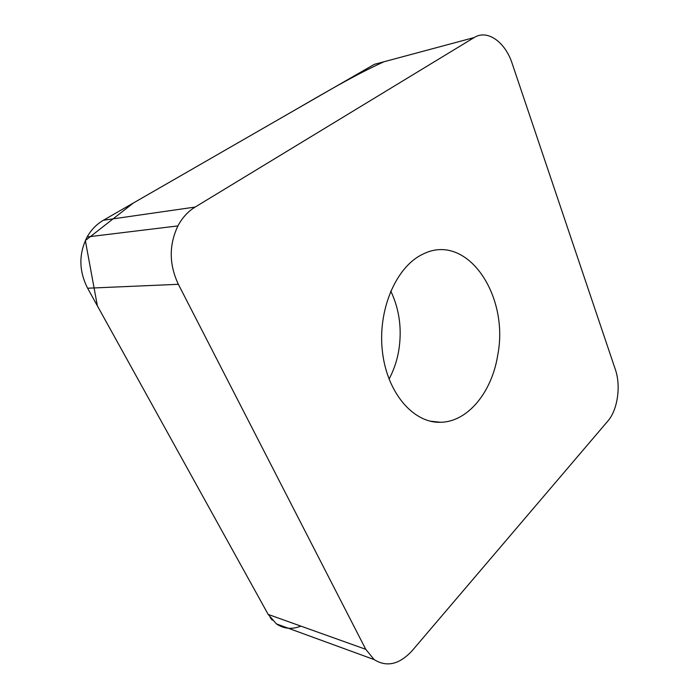 <?xml version="1.0" encoding="UTF-8"?>
<svg xmlns="http://www.w3.org/2000/svg" width="699" height="699" viewBox="0 0 699 699"><rect width="100%" height="100%" fill="white"/><g stroke="black" fill="none" stroke-linecap="round" stroke-linejoin="round"><path stroke-width="1.05" d="M497.74 355.04C492.052 391.746 468.12 421.829 440.667 422.275C413.773 423.411 387.263 393.432 382.458 351.929C377.425 310.496 395.783 267.359 422.082 254.558C466.539 231.019 509.588 295.301 497.74 355.04M474.175 37.554L195.17 207.053C188.022 211.43 182.273 217.721 177.93 225.908C168.878 244.982 169.027 264.449 178.359 284.301L365.76 649.319L374.157 659.594C386.835 667.51 399.575 664.469 412.366 650.463L607.85 421.051C617.671 409.911 621.096 385.857 615.356 369.518L512.201 63.592C505.307 42.071 487.421 29.07 474.175 37.554L374.376 64.325L103.4 220.246L195.17 207.053M300.876 626.121C291.99 629.65 283.838 628.908 276.437 623.901L268.189 614.43L87.62 288.224C78.804 270.836 78.646 253.754 87.139 236.961C91.228 229.744 96.645 224.169 103.4 220.246M390.758 291.002C399.601 309.718 402.222 329.867 398.596 351.44C396.779 361.435 393.589 370.662 389.037 379.12M272.243 620.144L270.085 617.453M365.76 649.319L268.189 614.43L97.388 305.865L85.339 240.552L133.395 202.99L271.902 123.286C312.733 100.053 349.535 77.301 384.048 61.73M178.359 284.301L87.62 288.224M177.93 225.908L87.139 236.961M374.157 659.594L276.437 623.901M440.667 422.275L430.156 421.165"/></g></svg>
